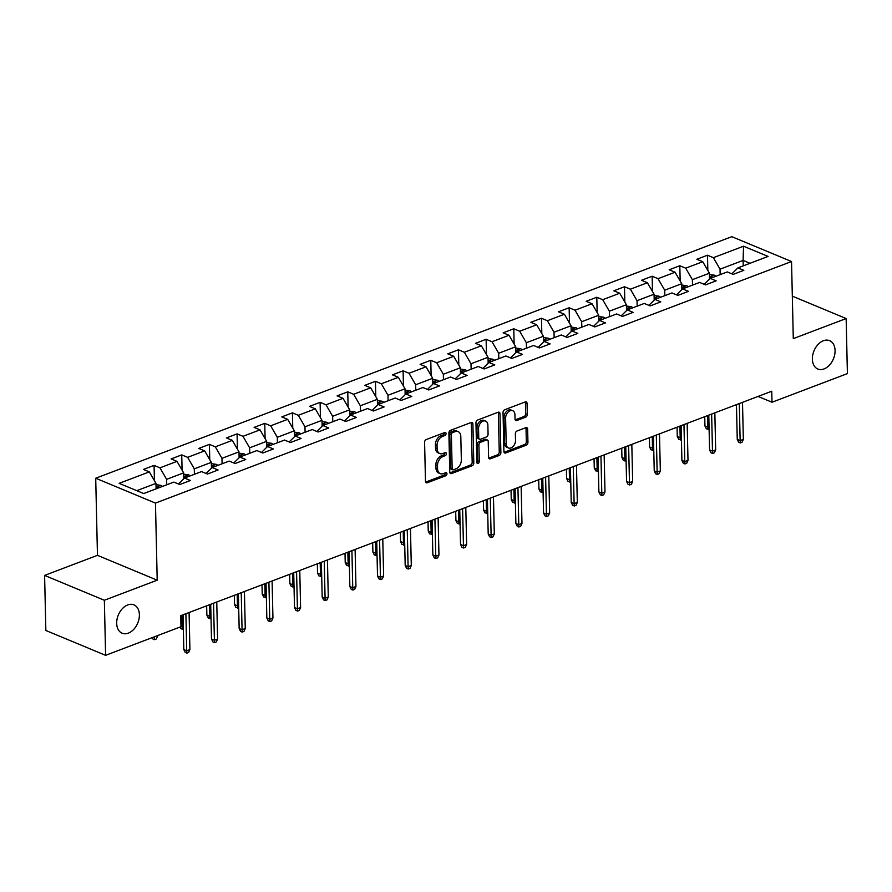 <?xml version="1.0" encoding="UTF-8"?>
<svg xmlns="http://www.w3.org/2000/svg" width="892" height="892" viewBox="0 0 892 892"><rect width="100%" height="100%" fill="white"/><g stroke="black" fill="none" stroke-linecap="round" stroke-linejoin="round"><path stroke-width="1.34" d="M446.045 433.557A1.65 1.126 112.6 0 0 444.785 432.508L426.287 439.533A2.353 1.617 112.6 0 0 424.592 442.354L425.473 481.267A2.353 1.617 112.6 0 0 426.309 482.784A2.353 1.617 112.6 0 0 427.268 482.773L445.766 475.748A1.65 1.126 112.6 0 0 445.699 472.715L443.302 473.63A7.537 5.162 112.6 0 1 440.258 473.663A7.537 5.162 112.6 0 1 437.571 468.824L437.504 465.579A7.537 5.162 112.6 0 1 442.923 456.548L445.309 455.634A1.65 1.126 112.6 0 0 445.242 452.612L442.845 453.515A7.537 5.162 112.6 0 1 439.801 453.56A7.537 5.162 112.6 0 1 437.125 448.721L437.047 445.476A7.537 5.162 112.6 0 1 442.465 436.444L444.852 435.53A1.65 1.126 112.6 0 0 446.045 433.557M439.801 453.56L438.184 452.891A7.537 5.162 112.6 0 1 435.508 448.04L435.43 444.807A7.537 5.162 112.6 0 1 440.849 435.764L443.235 434.861A1.65 1.126 112.6 0 0 444.406 432.653M427.268 482.773L425.651 482.104L444.149 475.068A1.65 1.126 112.6 0 0 445.32 472.86M440.258 473.663L438.641 472.994A7.537 5.162 112.6 0 1 435.965 468.155L435.887 464.91A7.537 5.162 112.6 0 1 441.306 455.879L443.692 454.965A1.65 1.126 112.6 0 0 444.863 452.757M812.367 359.153A15.354 10.514 112.6 0 0 817.819 369.009A15.354 10.514 112.6 0 0 829.426 365.163A15.354 10.514 112.6 0 0 835.068 350.523A15.354 10.514 112.6 0 0 829.616 340.655A15.354 10.514 112.6 0 0 818.009 344.513A15.354 10.514 112.6 0 0 812.367 359.153M116.685 623.352A15.354 10.514 112.6 0 0 122.137 633.22A15.354 10.514 112.6 0 0 133.744 629.362A15.354 10.514 112.6 0 0 139.386 614.722A15.354 10.514 112.6 0 0 133.934 604.854A15.354 10.514 112.6 0 0 122.327 608.712A15.354 10.514 112.6 0 0 116.685 623.352M525.611 417.177A2.353 1.617 112.6 0 0 527.306 414.356L527.06 403.44A2.353 1.617 112.6 0 0 526.224 401.924A2.353 1.617 112.6 0 0 525.265 401.935L504.727 409.74A2.353 1.617 112.6 0 0 503.032 412.561L503.913 451.486A2.353 1.617 112.6 0 0 504.749 452.991A2.353 1.617 112.6 0 0 505.708 452.98L526.247 445.175A2.353 1.617 112.6 0 0 527.941 442.354L527.64 429.163A2.353 1.617 112.6 0 0 526.804 427.658A2.353 1.617 112.6 0 0 525.856 427.669L517.059 431.003A2.353 1.617 112.6 0 0 515.364 433.835L515.52 440.369A6.3 4.315 112.6 0 1 513.201 446.379A6.3 4.315 112.6 0 1 508.44 447.951A6.3 4.315 112.6 0 1 506.199 443.904L505.619 418.292A6.3 4.315 112.6 0 1 507.938 412.282A6.3 4.315 112.6 0 1 512.699 410.699A6.3 4.315 112.6 0 1 514.929 414.747L515.03 419.017A2.353 1.617 112.6 0 0 515.866 420.533A2.353 1.617 112.6 0 0 516.825 420.522L525.611 417.177L523.994 416.508A2.353 1.617 112.6 0 0 525.689 413.687L525.444 402.771A2.353 1.617 112.6 0 0 525.265 401.935M793.289 338.625L846.151 318.544L847.4 373.614L772.015 402.236L771.758 391.231L180.742 615.681L180.987 626.697L105.602 655.33L104.353 600.26L157.204 580.19L155.464 503.099L791.538 261.523L793.289 338.625M472.905 424.001A2.353 1.617 112.6 0 0 472.069 422.496A2.353 1.617 112.6 0 0 471.121 422.507L450.572 430.301A2.353 1.617 112.6 0 0 448.888 433.133L449.769 472.046A2.353 1.617 112.6 0 0 450.605 473.563A2.353 1.617 112.6 0 0 451.553 473.552L472.102 465.747A2.353 1.617 112.6 0 0 473.797 462.926L472.905 424.001L471.299 423.332A2.353 1.617 112.6 0 0 471.121 422.507M477.655 420.02L498.193 412.227A2.353 1.617 112.6 0 1 499.152 412.204A2.353 1.617 112.6 0 1 499.988 413.721L500.869 452.634A2.353 1.617 112.6 0 1 499.174 455.466L490.388 458.8A2.353 1.617 112.6 0 1 489.429 458.811A2.353 1.617 112.6 0 1 488.593 457.295L488.236 441.518A2.353 1.617 112.6 0 0 487.4 440.001A2.353 1.617 112.6 0 0 486.441 440.012L480.61 442.231A2.353 1.617 112.6 0 0 478.915 445.052L479.294 461.487A1.65 1.126 112.6 0 1 476.852 462.413L475.96 422.841A2.353 1.617 112.6 0 1 477.655 420.02M155.464 503.099L95.712 478.235L731.797 236.67L791.538 261.523M707.835 270.51L707.49 255.224L696.853 259.26L702.74 261.713L685.714 268.18L679.816 265.727L669.178 269.774L675.077 272.216L658.04 278.683L652.152 276.241L641.504 280.278L647.402 282.731L630.376 289.198L624.478 286.745L613.83 290.792L619.728 293.234L602.702 299.701L596.804 297.248L586.167 301.295L592.054 303.748L575.028 310.215L569.141 307.762L558.492 311.799L564.391 314.252L547.353 320.719L541.466 318.266L530.818 322.313L536.716 324.766L519.69 331.233L513.792 328.78L503.155 332.816L509.042 335.269L492.016 341.736L486.118 339.283L475.481 343.331L481.379 345.784L464.342 352.251L458.455 349.798L447.806 353.834L453.705 356.287L436.679 362.754L430.78 360.301L420.132 364.349L426.03 366.802L409.004 373.269L403.106 370.816L392.469 374.852L398.356 377.305L381.33 383.772L375.443 381.319L364.795 385.366L370.693 387.819L353.656 394.286L347.768 391.833L337.12 395.87L343.019 398.323L325.993 404.79L320.094 402.337L309.457 406.384L315.344 408.837L298.318 415.304L292.42 412.851L281.783 416.887L287.67 419.34L270.644 425.807L264.757 423.354L254.108 427.402L260.007 429.855L242.981 436.322L237.082 433.869L226.434 437.905L232.333 440.358L215.306 446.825L209.408 444.372L198.771 448.42L204.658 450.873L187.632 457.34L181.734 454.887L171.097 458.923L176.995 461.376L159.958 467.843L154.071 465.39L143.422 469.437L149.321 471.89L119.16 483.341L143.712 493.544L173.862 482.093L179.76 484.546L190.397 480.509L184.51 478.056L178.433 483.999M707.49 255.224L713.388 257.665L743.538 246.214L768.09 256.428L737.929 267.879L743.828 270.332L733.179 274.379L727.292 271.926L710.266 278.393L716.153 280.846L705.516 284.882L699.618 282.43L682.592 288.897L688.479 291.35L677.842 295.397L671.944 292.944L654.918 299.411L660.816 301.864L650.168 305.9L644.28 303.447L627.243 309.914L633.142 312.367L622.493 316.415L616.606 313.962L599.58 320.429L605.467 322.882L594.83 326.918L588.932 324.465L571.906 330.932L577.804 333.385L567.156 337.432L561.258 334.979L544.231 341.446L550.13 343.899L539.482 347.936L533.594 345.483L516.557 351.95L522.456 354.403L511.818 358.439L505.92 355.997L488.894 362.464L494.781 364.906L484.144 368.953L478.246 366.5L461.22 372.967L467.118 375.421L456.47 379.457L450.583 377.015L433.545 383.482L439.444 385.924L428.796 389.971L422.908 387.518L405.882 393.985L411.769 396.438L401.132 400.475L395.234 398.033L378.208 404.5L384.106 406.942L373.458 410.989L367.56 408.536L350.534 415.003L356.432 417.456L345.784 421.492L339.897 419.039L322.859 425.506L328.758 427.959L318.121 432.007L312.222 429.554L295.196 436.021L301.083 438.474L290.446 442.51L284.548 440.057L267.522 446.524L273.42 448.977L262.772 453.024L256.874 450.572L239.848 457.038L245.746 459.492L235.098 463.528L229.211 461.075L212.185 467.542L218.072 469.995L207.435 474.042L201.536 471.589L184.51 478.056M692.493 285.139L692.37 279.675L709.408 273.208L709.541 279.096M709.408 273.208L702.74 261.713M692.37 279.675L685.714 268.18M710.266 278.393L704.189 284.336M664.83 295.642L664.707 290.19L681.733 283.723L681.867 289.61M681.733 283.723L675.077 272.216M664.707 290.19L658.04 278.683M682.592 288.897L676.515 294.839M637.156 306.157L637.033 300.693L654.059 294.226L654.193 300.113M654.059 294.226L647.402 282.731M637.033 300.693L630.376 289.198M654.918 299.411L648.841 305.354M609.481 316.66L609.359 311.208L626.385 304.741L626.519 310.628M626.385 304.741L619.728 293.234M609.359 311.208L602.702 299.701M627.243 309.914L621.178 315.857M581.818 327.174L581.684 321.711L598.722 315.244L598.855 321.131M598.722 315.244L592.054 303.748M581.684 321.711L575.028 310.215M599.58 320.429L593.503 326.372M554.144 337.678L554.021 332.225L571.047 325.758L571.181 331.646M571.047 325.758L564.391 314.252M554.021 332.225L547.353 320.719M571.906 330.932L565.829 336.875M526.47 348.192L526.347 342.729L543.373 336.262L543.507 342.149M543.373 336.262L536.716 324.766M526.347 342.729L519.69 331.233M544.231 341.446L538.155 347.389M498.795 358.695L498.673 353.243L515.71 346.776L515.832 352.663M515.71 346.776L509.042 335.269M498.673 353.243L492.016 341.736M516.557 351.95L510.492 357.893M471.132 369.21L471.009 363.746L488.035 357.279L488.169 363.167M488.035 357.279L481.379 345.784M471.009 363.746L464.342 352.251M488.894 362.464L482.817 368.407M443.458 379.713L443.335 374.25L460.361 367.783L460.495 373.681M460.361 367.783L453.705 356.287M443.335 374.25L436.679 362.754M461.22 372.967L455.143 378.91M415.783 390.228L415.661 384.764L432.687 378.297L432.821 384.184M432.687 378.297L426.03 366.802M415.661 384.764L409.004 373.269M433.545 383.482L427.48 389.414M388.12 400.731L387.987 395.267L405.024 388.8L405.158 394.699M405.024 388.8L398.356 377.305M387.987 395.267L381.33 383.772M405.882 393.985L399.806 399.928M360.446 411.245L360.323 405.782L377.349 399.315L377.483 405.202M377.349 399.315L370.693 387.819M360.323 405.782L353.656 394.286M378.208 404.5L372.131 410.432M332.772 421.749L332.649 416.285L349.675 409.818L349.809 415.717M349.675 409.818L343.019 398.323M332.649 416.285L325.993 404.79M350.534 415.003L344.457 420.946M305.097 432.252L304.975 426.8L322.001 420.333L322.135 426.22M322.001 420.333L315.344 408.837M304.975 426.8L298.318 415.304M322.859 425.506L316.794 431.449M277.434 442.767L277.312 437.303L294.338 430.836L294.472 436.734M294.338 430.836L287.67 419.34M277.312 437.303L270.644 425.807M295.196 436.021L289.12 441.964M249.76 453.27L249.637 447.817L266.663 441.35L266.797 447.238M266.663 441.35L260.007 429.855M249.637 447.817L242.981 436.322M267.522 446.524L261.445 452.467M222.086 463.784L221.963 458.321L238.989 451.854L239.123 457.752M238.989 451.854L232.333 440.358M221.963 458.321L215.306 446.825M239.848 457.038L233.782 462.981M194.411 474.288L194.289 468.835L211.326 462.368L211.46 468.255M211.326 462.368L204.658 450.873M194.289 468.835L187.632 457.34M212.185 467.542L206.108 473.485M166.748 484.802L166.626 479.338L183.652 472.872L183.785 478.759M183.652 472.872L176.995 461.376M166.626 479.338L159.958 467.843M136.788 490.667L155.977 483.386L156.1 488.838M155.977 483.386L149.321 471.89M157.204 580.19L97.462 555.337L44.6 575.407L104.353 600.26M44.6 575.407L45.849 630.477L105.602 655.33M846.151 318.544L792.33 296.155M97.462 555.337L95.712 478.235M758.055 396.438L772.015 402.236M743.226 265.872L743.103 260.408L720.045 269.172L720.167 274.625M750.027 263.285L743.103 260.408L743.538 246.214M720.045 269.172L713.388 257.665M737.929 267.879L731.853 273.822M154.416 480.688L154.071 465.39M182.091 470.173L181.734 454.887M209.754 459.67L209.408 444.372M237.428 449.155L237.082 433.869M265.102 438.652L264.757 423.354M292.766 428.138L292.42 412.851M320.44 417.634L320.094 402.337M348.114 407.12L347.768 391.833M375.788 396.617L375.443 381.319M403.452 386.102L403.106 370.816M431.126 375.599L430.78 360.301M458.8 365.084L458.455 349.798M486.475 354.581L486.118 339.283M514.138 344.067L513.792 328.78M541.812 333.563L541.466 318.266M569.486 323.049L569.141 307.762M597.149 312.546L596.804 297.248M624.824 302.031L624.478 286.745M652.498 291.528L652.152 276.241M680.172 281.013L679.816 265.727M451.553 473.552L449.947 472.872A2.353 1.617 112.6 0 0 449.947 472.872L470.485 465.067A2.353 1.617 112.6 0 0 472.18 462.246L471.299 423.332M452.556 432.609A1.65 1.126 112.6 0 0 451.374 434.582L452.155 468.746A1.65 1.126 112.6 0 0 453.404 469.794L455.923 468.835A7.537 5.162 112.6 0 0 461.342 459.804L460.807 436.444A7.537 5.162 112.6 0 0 458.131 431.605A7.537 5.162 112.6 0 0 455.087 431.65L452.556 432.609L450.939 431.929A1.65 1.126 112.6 0 0 449.758 433.913L451.374 434.582M452.735 469.805L451.118 469.125A1.65 1.126 112.6 0 1 450.538 468.066L449.758 433.913M458.131 431.605L456.526 430.936A7.537 5.162 112.6 0 0 453.47 430.97L455.087 431.65M450.939 431.929L453.47 430.97M490.388 458.8L488.771 458.131L497.558 454.786A2.353 1.617 112.6 0 0 499.252 451.965L498.372 413.052A2.353 1.617 112.6 0 0 498.193 412.215M487.4 440.001L485.783 439.332A2.353 1.617 112.6 0 0 484.824 439.343L478.993 441.562A2.353 1.617 112.6 0 0 477.309 444.383L477.677 460.818L479.294 461.487M476.863 462.58A1.65 1.126 112.6 0 0 477.677 460.818M487.868 425.138A6.3 4.315 112.6 0 0 485.627 421.091A6.3 4.315 112.6 0 0 480.866 422.674A6.3 4.315 112.6 0 0 478.547 428.673L478.748 437.704A2.353 1.617 112.6 0 0 479.595 439.221A2.353 1.617 112.6 0 0 480.543 439.21L486.374 436.991A2.353 1.617 112.6 0 0 488.069 434.17L487.868 425.138M485.627 421.091L484.01 420.422A6.3 4.315 112.6 0 0 479.249 422.005A6.3 4.315 112.6 0 0 476.93 428.004L478.547 428.673M479.595 439.221L477.978 438.541A2.353 1.617 112.6 0 1 477.142 437.035L476.93 428.004M516.825 420.522L515.208 419.853L523.994 416.508M512.699 410.699L511.083 410.03A6.3 4.315 112.6 0 0 506.322 411.613A6.3 4.315 112.6 0 0 504.002 417.612L505.619 418.292M508.44 447.951L506.823 447.282A6.3 4.315 112.6 0 1 504.582 443.235L504.002 417.612M505.708 452.98L504.091 452.311L524.63 444.506A2.353 1.617 112.6 0 0 526.325 441.685L526.024 428.495A2.353 1.617 112.6 0 0 525.856 427.669M156.011 484.69L160.906 485.348A6.356 3.891 69.2 0 1 162.455 486.43M159.088 487.712A6.356 3.891 -110.8 0 0 158.754 487.411C156.791 486.798 156.078 487.065 156.624 488.214A6.356 3.891 69.2 0 1 156.959 488.515M156.245 487.634L156.624 488.214M153.714 637.055L157.616 635.572M157.628 636.141L156.334 638.995L154.561 639.676L154.416 636.788M154.561 639.676L152.945 639.007L152.253 637.613M183.038 614.811L183.819 649.577L186.729 650.781L185.893 613.729M189.918 649.577L188.636 652.431L186.863 653.111L186.729 650.781L189.918 649.577L189.082 612.514M186.863 653.111L185.246 652.442L183.819 649.577M183.685 474.187L188.58 474.845A6.356 3.891 69.2 0 1 190.13 475.915M186.762 477.198A6.356 3.891 -110.8 0 0 186.428 476.897C184.466 476.283 183.752 476.562 184.298 477.711A6.356 3.891 69.2 0 1 184.633 478.012M183.919 477.131L184.298 477.711M180.976 626.374L182.102 626.842L181.845 615.268M183.351 628.737L182.236 629.161L182.102 626.842L183.295 626.385M182.236 629.161L180.619 628.492L179.928 627.098M211.348 463.673L216.243 464.331A6.356 3.891 69.2 0 1 217.804 465.412M214.426 466.694A6.356 3.891 -110.8 0 0 214.091 466.393C212.129 465.78 211.426 466.048 211.962 467.196A6.356 3.891 69.2 0 1 212.307 467.497M211.582 466.616L211.962 467.196M211.025 618.234L208.293 617.989L206.866 615.123L209.776 616.327L209.508 604.754M209.899 618.658L209.776 616.327L210.969 615.881M206.866 615.123L206.654 605.835M210.702 604.308L211.493 639.062L214.403 640.278L213.556 603.215M217.592 639.062L216.299 641.928L214.526 642.597L214.403 640.278L217.592 639.062L216.756 602.011M214.526 642.597L212.909 641.928L211.493 639.062M238.376 593.793L239.167 628.559L242.066 629.763L241.23 592.712M245.267 628.559L243.973 631.413L242.2 632.093L242.066 629.763L245.267 628.559L244.419 591.496M242.2 632.093L240.584 631.424L239.167 628.559M239.023 453.169L243.917 453.827A6.356 3.891 69.2 0 1 245.467 454.898M242.1 456.18A6.356 3.891 -110.8 0 0 241.765 455.879C239.803 455.266 239.089 455.544 239.636 456.693A6.356 3.891 69.2 0 1 239.97 456.994M239.257 456.113L239.636 456.693M238.688 607.72L235.956 607.474L234.54 604.609L237.45 605.824L237.183 594.25M237.573 608.143L237.45 605.824L238.643 605.367M234.54 604.609L234.328 595.332M266.697 442.655L271.592 443.313A6.356 3.891 69.2 0 1 273.142 444.394M269.774 445.677A6.356 3.891 -110.8 0 0 269.44 445.376C267.477 444.762 266.764 445.03 267.31 446.178A6.356 3.891 69.2 0 1 267.645 446.479M266.931 445.599L267.31 446.178M266.362 597.216L263.631 596.971L262.215 594.105L265.114 595.31L264.857 583.736M265.247 597.64L265.114 595.31L266.307 594.864M262.215 594.105L262.003 584.817M294.36 432.152L299.266 432.81A6.356 3.891 69.2 0 1 300.816 433.891M297.449 435.162A6.356 3.891 -110.8 0 0 297.103 434.861C295.152 434.248 294.438 434.527 294.984 435.675A6.356 3.891 69.2 0 1 295.319 435.976M294.594 435.095L294.984 435.675M294.037 586.702L291.305 586.457L289.878 583.591L292.788 584.806L292.52 573.233M292.922 587.126L292.788 584.806L293.981 584.349M289.878 583.591L289.666 574.314M266.05 583.29L266.842 618.044L269.741 619.26L268.905 582.197M272.941 618.044L271.647 620.91L269.875 621.579L269.741 619.26L272.941 618.044L272.093 580.993M269.875 621.579L268.258 620.91L266.842 618.044M293.713 572.776L294.505 607.541L297.415 608.745L296.568 571.694M300.604 607.541L299.322 610.396L297.538 611.076L297.415 608.745L300.604 607.541L299.768 570.479M297.538 611.076L295.932 610.407L294.505 607.541M321.388 562.272L322.179 597.027L325.089 598.242L324.242 561.179M328.278 597.027L326.985 599.892L325.212 600.561L325.089 598.242L328.278 597.027L327.442 559.975M325.212 600.561L323.595 599.892L322.179 597.027M349.062 551.758L349.854 586.523L352.753 587.728L351.916 550.676M355.953 586.523L354.659 589.389L352.886 590.058L352.753 587.728L355.953 586.523L355.105 549.461M352.886 590.058L351.27 589.389L349.854 586.523M376.736 541.254L377.517 576.009L380.427 577.224L379.591 540.162M383.616 576.009L382.333 578.875L380.561 579.544L380.427 577.224L383.616 576.009L382.779 538.958M380.561 579.544L378.944 578.875L377.517 576.009M404.399 530.74L405.191 565.506L408.101 566.71L407.254 529.658M411.29 565.506L409.997 568.371L408.224 569.04L408.101 566.71L411.29 565.506L410.454 528.443M408.224 569.04L406.607 568.371L405.191 565.506M432.074 520.237L432.865 554.991L435.775 556.207L434.928 519.144M438.964 554.991L437.671 557.857L435.898 558.526L435.775 556.207L438.964 554.991L438.117 517.94M435.898 558.526L434.281 557.857L432.865 554.991M459.748 509.722L460.54 544.488L463.439 545.692L462.602 508.641M466.639 544.488L465.345 547.353L463.572 548.023L463.439 545.692L466.639 544.488L465.791 507.425M463.572 548.023L461.956 547.353L460.54 544.488M487.422 499.219L488.203 533.985L491.113 535.189L490.277 498.126M494.302 533.973L493.02 536.839L491.236 537.508L491.113 535.189L494.302 533.973L493.466 496.922M491.236 537.508L489.63 536.839L488.203 533.985M515.085 488.704L515.877 523.47L518.787 524.674L517.94 487.623M521.976 523.47L520.683 526.336L518.91 527.005L518.787 524.674L521.976 523.47L521.14 486.408M518.91 527.005L517.293 526.336L515.877 523.47M542.76 478.201L543.551 512.967L546.45 514.171L545.614 477.108M549.65 512.956L548.357 515.821L546.584 516.501L546.45 514.171L549.65 512.956L548.803 475.904M546.584 516.501L544.967 515.821L543.551 512.967M570.434 467.687L571.214 502.452L574.125 503.657L573.288 466.605M577.314 502.452L576.031 505.318L574.258 505.987L574.125 503.657L577.314 502.452L576.477 465.39M574.258 505.987L572.642 505.318L571.214 502.452M598.097 457.183L598.889 491.949L601.799 493.153L600.952 456.091M604.988 491.938L603.694 494.804L601.922 495.484L601.799 493.153L604.988 491.938L604.152 454.887M601.922 495.484L600.316 494.804L598.889 491.949M625.771 446.669L626.563 481.435L629.473 482.65L628.626 445.587M632.662 481.435L631.369 484.3L629.596 484.969L629.473 482.65L632.662 481.435L631.815 444.372M629.596 484.969L627.979 484.3L626.563 481.435M653.446 436.166L654.237 470.931L657.136 472.136L656.3 435.084M660.336 470.92L659.043 473.786L657.27 474.466L657.136 472.136L660.336 470.92L659.489 433.869M657.27 474.466L655.653 473.786L654.237 470.931M681.12 425.651L681.901 460.417L684.811 461.632L683.974 424.57M688 460.417L686.717 463.282L684.944 463.952L684.811 461.632L688 460.417L687.163 423.354M684.944 463.952L683.328 463.282L681.901 460.417M708.783 415.148L709.575 449.914L712.485 451.118L711.638 414.066M715.674 449.902L714.381 452.768L712.608 453.448L712.485 451.118L715.674 449.902L714.838 412.851M712.608 453.448L710.991 452.768L709.575 449.914M322.034 421.637L326.929 422.295A6.356 3.891 69.2 0 1 328.49 423.377M325.112 424.659A6.356 3.891 -110.8 0 0 324.777 424.358C322.815 423.745 322.112 424.012 322.648 425.161A6.356 3.891 69.2 0 1 322.982 425.462M322.268 424.581L322.648 425.161M321.711 576.199L318.968 575.953L317.552 573.088L320.462 574.292L320.195 562.718M320.585 576.622L320.462 574.292L321.655 573.846M317.552 573.088L317.34 563.8M349.709 411.134L354.603 411.792A6.356 3.891 69.2 0 1 356.153 412.873M352.786 414.144A6.356 3.891 -110.8 0 0 352.452 413.843C350.489 413.241 349.775 413.509 350.322 414.657A6.356 3.891 69.2 0 1 350.656 414.958M349.943 414.078L350.322 414.657M349.374 565.684L346.642 565.439L345.226 562.584L348.125 563.789L347.869 552.215M348.259 566.119L348.125 563.789L349.318 563.331M345.226 562.584L345.014 553.296M377.383 400.62L382.278 401.277A6.356 3.891 69.2 0 1 383.828 402.359M380.46 403.641A6.356 3.891 -110.8 0 0 380.126 403.34C378.163 402.727 377.45 402.994 377.996 404.143A6.356 3.891 69.2 0 1 378.331 404.444M377.617 403.563L377.996 404.143M377.048 555.181L374.317 554.935L372.889 552.07L375.8 553.274L375.543 541.7M375.933 555.605L375.8 553.274L376.993 552.828M372.889 552.07L372.689 542.782M405.046 390.116L409.941 390.774A6.356 3.891 69.2 0 1 411.502 391.856M408.123 393.127A6.356 3.891 -110.8 0 0 407.789 392.826C405.827 392.224 405.124 392.491 405.659 393.64A6.356 3.891 69.2 0 1 406.005 393.941M405.28 393.06L405.659 393.64M404.723 544.666L401.991 544.421L400.564 541.567L403.474 542.771L403.206 531.197M403.597 545.101L403.474 542.771L404.667 542.314M400.564 541.567L400.352 532.279M432.72 379.602L437.615 380.26A6.356 3.891 69.2 0 1 439.165 381.341M435.798 382.623A6.356 3.891 -110.8 0 0 435.463 382.322C433.501 381.709 432.798 381.977 433.334 383.125A6.356 3.891 69.2 0 1 433.668 383.426M432.954 382.545L433.334 383.125M432.386 534.163L429.654 533.918L428.238 531.052L431.148 532.256L430.881 520.683M431.271 534.587L431.148 532.256L432.341 531.81M428.238 531.052L428.026 521.775M460.395 369.098L465.29 369.756A6.356 3.891 69.2 0 1 466.839 370.838M463.472 372.109A6.356 3.891 -110.8 0 0 463.138 371.808C461.175 371.206 460.462 371.473 461.008 372.622A6.356 3.891 69.2 0 1 461.342 372.923M460.629 372.042L461.008 372.622M460.06 523.649L457.328 523.403L455.912 520.549L458.811 521.753L458.555 510.179M458.945 524.083L458.811 521.753L460.004 521.296M455.912 520.549L455.7 511.261M488.058 358.595L492.964 359.242A6.356 3.891 69.2 0 1 494.514 360.323M491.146 361.606A6.356 3.891 -110.8 0 0 490.801 361.305C488.849 360.691 488.136 360.959 488.682 362.107A6.356 3.891 69.2 0 1 489.017 362.408M488.303 361.528L488.682 362.107M487.734 513.145L485.003 512.9L483.575 510.034L486.486 511.25L486.218 499.665M486.619 513.569L486.486 511.25L487.679 510.793M483.575 510.034L483.364 500.758M515.732 348.081L520.627 348.739A6.356 3.891 69.2 0 1 522.188 349.82M518.809 351.091A6.356 3.891 -110.8 0 0 518.475 350.79C516.513 350.188 515.81 350.456 516.345 351.604A6.356 3.891 69.2 0 1 516.68 351.905M515.966 351.024L516.345 351.604M515.409 502.642L512.666 502.386L511.25 499.531L514.16 500.735L513.892 489.162M514.283 503.066L514.16 500.735L515.353 500.278M511.25 499.531L511.038 490.243M543.406 337.577L548.301 338.224A6.356 3.891 69.2 0 1 549.851 339.306M546.484 340.588A6.356 3.891 -110.8 0 0 546.149 340.287C544.187 339.674 543.473 339.941 544.02 341.09A6.356 3.891 69.2 0 1 544.354 341.391M543.641 340.51L544.02 341.09M543.072 492.128L540.34 491.882L538.924 489.017L541.823 490.232L541.567 478.647M541.957 492.551L541.823 490.232L543.027 489.775M538.924 489.017L538.712 479.74M571.081 327.063L575.976 327.721A6.356 3.891 69.2 0 1 577.525 328.802M574.158 330.073A6.356 3.891 -110.8 0 0 573.824 329.772C571.861 329.17 571.148 329.438 571.694 330.586A6.356 3.891 69.2 0 1 572.028 330.887M571.315 330.007L571.694 330.586M570.746 481.624L568.014 481.368L566.598 478.513L569.497 479.718L569.241 468.144M569.631 482.048L569.497 479.718L570.69 479.26M566.598 478.513L566.387 469.225M598.744 316.56L603.639 317.206A6.356 3.891 69.2 0 1 605.2 318.288M601.832 319.57A6.356 3.891 -110.8 0 0 601.487 319.269C599.524 318.656 598.822 318.923 599.357 320.072A6.356 3.891 69.2 0 1 599.703 320.373M598.978 319.503L599.357 320.072M598.421 471.11L595.689 470.865L594.262 467.999L597.172 469.214L596.904 457.629M597.294 471.533L597.172 469.214L598.365 468.757M594.262 467.999L594.05 458.722M626.418 306.045L631.313 306.703A6.356 3.891 69.2 0 1 632.874 307.785M629.496 309.056A6.356 3.891 -110.8 0 0 629.161 308.755C627.199 308.153 626.496 308.42 627.031 309.569A6.356 3.891 69.2 0 1 627.366 309.87M626.652 308.989L627.031 309.569M626.084 460.607L623.352 460.35L621.936 457.496L624.846 458.7L624.578 447.126M624.969 461.03L624.846 458.7L626.039 458.243M621.936 457.496L621.724 448.208M654.092 295.542L658.987 296.189A6.356 3.891 69.2 0 1 660.537 297.27M657.17 298.552A6.356 3.891 -110.8 0 0 656.835 298.251C654.873 297.638 654.159 297.906 654.706 299.054A6.356 3.891 69.2 0 1 655.04 299.355M654.327 298.486L654.706 299.054M653.758 450.092L651.026 449.847L649.61 446.981L652.509 448.197L652.253 436.612M652.643 450.516L652.509 448.197L653.702 447.739M649.61 446.981L649.398 437.704M681.756 285.027L686.662 285.685A6.356 3.891 69.2 0 1 688.211 286.767M684.844 288.038A6.356 3.891 -110.8 0 0 684.51 287.737C682.547 287.135 681.834 287.402 682.38 288.551A6.356 3.891 69.2 0 1 682.714 288.852M682.001 287.971L682.38 288.551M681.432 439.589L678.701 439.332L677.273 436.478L680.183 437.682L679.927 426.108M680.317 440.012L680.183 437.682L681.376 437.225M677.273 436.478L677.061 427.19M709.43 274.524L714.325 275.182A6.356 3.891 69.2 0 1 715.886 276.252M712.507 277.535A6.356 3.891 -110.8 0 0 712.173 277.234C710.21 276.62 709.508 276.888 710.043 278.036A6.356 3.891 69.2 0 1 710.389 278.349M709.664 277.468L710.043 278.036M709.107 429.074L706.375 428.829L704.948 425.963L707.858 427.179L707.59 415.594M707.98 429.498L707.858 427.179L709.051 426.722M704.948 425.963L704.736 416.687M736.457 404.633L737.249 439.399L740.148 440.615L739.312 403.552M743.348 439.399L742.055 442.265L740.282 442.934L740.148 440.615L743.348 439.399L742.501 402.337M740.282 442.934L738.665 442.265L737.249 439.399M440.849 435.764L442.465 436.444M435.43 444.807L437.047 445.476M435.508 448.04L437.125 448.721M443.692 454.965L445.309 455.634M441.306 455.879L442.923 456.548M435.887 464.91L437.504 465.579M435.965 468.155L437.571 468.824M444.149 475.068L445.766 475.748M443.235 434.861L444.852 435.53M472.18 462.246L473.797 462.926M470.485 465.067L472.102 465.747M450.538 468.066L452.155 468.746M498.372 413.052L499.988 413.721M499.252 451.965L500.869 452.634M497.558 454.786L499.174 455.466M484.824 439.343L486.441 440.012M478.993 441.562L480.61 442.231M477.309 444.383L478.915 445.052M477.142 437.035L478.748 437.704M504.582 443.235L506.199 443.904M526.024 428.495L527.64 429.163M526.325 441.685L527.941 442.354M524.63 444.506L526.247 445.175M525.444 402.771L527.06 403.44M525.689 413.687L527.306 414.356M160.783 485.337L156.067 487.121M188.446 474.823L183.73 476.618M216.12 464.319L211.404 466.103M243.795 453.805L239.078 455.6M271.469 443.302L266.753 445.086M299.132 432.787L294.416 434.582M326.807 422.284L322.09 424.068M354.481 411.769L349.764 413.565M382.144 401.266L377.439 403.05M409.818 390.752L405.102 392.547M437.493 380.248L432.776 382.032M465.167 369.734L460.45 371.529M492.83 359.231L488.114 361.015M520.504 348.716L515.788 350.511M548.179 338.213L543.462 339.997M575.842 327.698L571.136 329.494M603.516 317.195L598.8 318.979M631.19 306.681L626.474 308.476M658.865 296.177L654.148 297.973M686.528 285.663L681.811 287.458M714.202 275.16L709.486 276.955"/></g></svg>
